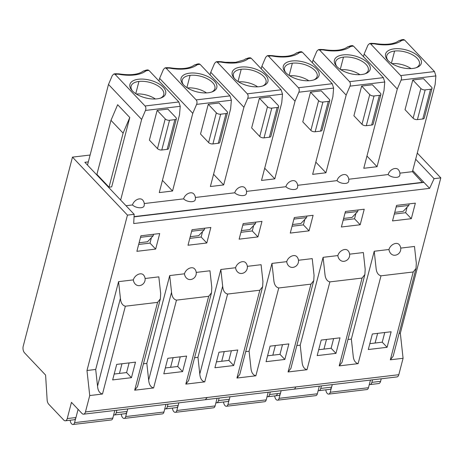 <?xml version="1.0" encoding="UTF-8"?>
<svg xmlns="http://www.w3.org/2000/svg" width="464" height="464" viewBox="0 0 464 464"><rect width="100%" height="100%" fill="white"/><g stroke="black" fill="none" stroke-linecap="round" stroke-linejoin="round"><path stroke-width="0.7" d="M120.64 200.065L141.648 119.416L145.476 110.444C146.131 108.663 145.986 107.178 145.035 105.978L115.124 74.42L113.947 73.938L112.329 75.475L108.495 84.448L87.493 165.091M145.476 110.444L180.241 106.308L179.493 114.921L159.256 192.601L172.544 191.017L192.775 113.338L196.608 104.365C197.264 102.585 197.113 101.094 196.168 99.899L166.251 68.341L165.08 67.854L163.456 69.397L159.628 78.37L158.949 80.962M200.065 64.322L199.073 63.817L197.316 64.032A3.213 1.734 83.2 0 1 198.401 64.519L200.065 64.322L229.982 95.88L231.368 100.23L230.62 108.843L210.383 186.522L223.671 184.939L243.907 107.259L247.735 98.287C248.391 96.506 248.246 95.016 247.295 93.821L217.378 62.263L216.207 61.776L214.583 63.319L210.755 72.291L210.082 74.884M261.209 68.805L261.882 66.213L265.715 57.24L267.334 55.697L268.511 56.185L270.176 55.987A3.213 1.734 -96.8 0 0 269.091 55.5L267.334 55.709M312.336 62.727L313.014 60.134L316.842 51.156L318.466 49.619L319.638 50.106L321.303 49.909A3.213 1.734 -96.8 0 0 320.224 49.422L318.466 49.631M363.469 56.649L364.141 54.056L367.969 45.078L369.593 43.541L370.765 44.028L372.435 43.831A3.213 1.734 -96.8 0 0 371.351 43.343L369.593 43.552M250.2 57.745L248.449 57.954A3.213 1.734 83.2 0 1 249.528 58.441L251.198 58.244L250.125 57.756M399.893 173.153L412.438 171.663L435.133 84.523L435.887 75.916L401.122 80.052L397.294 89.024L377.058 166.704L363.77 168.281L384.006 90.602L384.755 81.995L349.995 86.13L346.161 95.103L325.931 172.782L312.643 174.365L332.879 96.686L333.628 88.073L298.862 92.208L295.034 101.181L274.798 178.86L261.516 180.444L281.747 102.764L282.501 94.151L281.114 89.801L251.198 58.244M274.798 178.86L264.7 168.206M295.034 101.181L261.882 66.213M298.862 92.208C299.518 90.428 299.373 88.937 298.422 87.742L268.511 56.185M301.333 51.666L299.576 51.875A3.213 1.734 83.2 0 1 300.66 52.362L302.325 52.165L301.252 51.678M302.325 52.165L332.241 83.723L333.628 88.073M325.931 172.782L315.827 162.127M346.161 95.103L313.014 60.134M349.995 86.13C350.651 84.349 350.5 82.859 349.554 81.664L319.638 50.106M352.46 45.588L350.703 45.797A3.213 1.734 83.2 0 1 351.787 46.284L353.452 46.087L352.385 45.6M353.452 46.087L383.368 77.645L384.755 81.995M377.058 166.704L366.96 156.049M397.294 89.024L364.141 54.056M401.122 80.052C401.778 78.271 401.633 76.78 400.681 75.586L370.765 44.028M403.587 39.51L401.836 39.718A3.213 1.734 83.2 0 1 402.914 40.206L404.585 40.008L403.512 39.521M404.585 40.008L434.501 71.566L435.887 75.916M412.438 171.663L422.478 182.567M134.038 216.862L423.957 182.393L412.728 170.549M65.383 420.802A4.82 2.604 -96.8 0 0 67.239 418.574L75.963 417.536A4.82 2.604 83.2 0 1 74.107 419.763L65.383 420.802A4.82 2.604 -96.8 0 1 63.759 420.071L48.714 404.196A4.82 2.604 -96.8 0 1 47.142 399.956L45.594 375.069L24.569 352.889A4.82 2.604 83.2 0 1 23.2 346.277L72.471 157.122L127.449 215.122L134.16 214.327L84.842 162.296L88.328 161.884M172.457 408.071A4.014 2.169 -96.8 0 0 173.768 411.556L173.936 411.736A4.014 2.169 -96.8 0 0 175.288 412.339A4.014 2.169 -96.8 0 0 176.836 410.489L177.979 406.099M72.471 157.122L90.115 155.028M240.758 67.077A18.467 9.123 -165.4 0 1 263.946 73.625A18.467 9.123 -165.4 0 1 263.453 85.73A18.467 9.123 -165.4 0 1 259.353 86.693A18.467 9.123 -165.4 0 1 234.042 78.068A18.467 9.123 -165.4 0 1 240.758 67.077M234.604 78.706A16.861 8.329 -165.4 0 1 233.386 73.985A16.861 8.329 -165.4 0 1 233.984 72.68A16.861 8.329 -165.4 0 1 241.21 69.281A16.861 8.329 -165.4 0 1 258.692 72.831A16.861 8.329 -165.4 0 1 266.017 82.488A16.861 8.329 -165.4 0 1 262.653 86.008M234.761 192.786A6.421 4.379 -43.5 0 1 241.535 186.743A6.421 4.379 -43.5 0 1 244.789 187.729A6.421 6.421 0 0 1 246.343 193.766A6.421 3.173 -165.4 0 1 241.419 195.582A6.421 3.173 -165.4 0 1 234.761 192.786L195.379 197.467M246.506 191.388L285.888 186.708A6.421 4.379 -43.5 0 1 292.668 180.664A6.421 4.379 -43.5 0 1 295.922 181.65A6.421 6.421 0 0 1 297.476 187.688A6.421 3.173 -165.4 0 1 292.546 189.503A6.421 3.173 -165.4 0 1 285.888 186.708M297.639 185.31L337.021 180.629A6.421 4.379 -43.5 0 1 343.795 174.586A6.421 4.379 -43.5 0 1 347.049 175.572A6.421 6.421 0 0 1 348.603 181.61A6.421 3.173 -165.4 0 1 343.673 183.425A6.421 3.173 -165.4 0 1 337.021 180.629M348.766 179.232L388.148 174.551A6.421 4.379 -43.5 0 1 394.922 168.507A6.421 4.379 -43.5 0 1 398.176 169.493A6.421 6.421 0 0 1 399.73 175.531A6.421 3.173 -165.4 0 1 394.806 177.347A6.421 3.173 -165.4 0 1 388.148 174.551M125.999 205.72L132.501 204.943A6.421 3.173 14.6 0 0 139.159 207.739A6.421 3.173 14.6 0 0 144.089 205.923A6.421 6.421 0 0 0 142.535 199.885A6.421 4.379 136.5 0 0 139.281 198.899A6.421 4.379 136.5 0 0 132.501 204.943M144.252 203.545L183.634 198.865A6.421 3.173 14.6 0 0 190.286 201.66A6.421 3.173 14.6 0 0 195.216 199.845A6.421 6.421 0 0 0 193.662 193.807A6.421 4.379 136.5 0 0 190.408 192.821A6.421 4.379 136.5 0 0 183.634 198.865M157.139 110.368L149.396 140.093L157.482 148.619L165.225 118.894L157.139 110.368L167.875 109.092L175.96 117.618A3.213 1.583 14.6 0 1 176.384 118.749L168.641 148.474A3.213 1.583 -165.4 0 1 167.15 149.367L161.785 150.005A3.213 1.583 -165.4 0 1 157.482 148.619M208.266 104.29L200.523 134.015L208.609 142.541L216.352 112.816L208.266 104.29L219.002 103.014L227.087 111.54A3.213 1.583 14.6 0 1 227.511 112.671L219.768 142.396A3.213 1.583 -165.4 0 1 218.277 143.289L212.912 143.927A3.213 1.583 -165.4 0 1 208.609 142.541M413.128 118.227L405.043 109.695L412.786 79.97L423.522 78.694L431.607 87.226A3.213 1.583 14.6 0 1 432.03 88.357L424.287 118.076A3.213 1.583 -165.4 0 1 422.797 118.975L417.426 119.613A3.213 1.583 -165.4 0 1 413.128 118.227L420.871 88.502L412.786 79.97M361.995 124.306L353.91 115.774L361.653 86.055L372.389 84.773L380.474 93.305A3.213 1.583 14.6 0 1 380.898 94.436L373.155 124.161A3.213 1.583 -165.4 0 1 371.664 125.054L366.299 125.692A3.213 1.583 -165.4 0 1 361.995 124.306L369.738 94.581L361.653 86.055M259.741 136.462L251.656 127.936L259.399 98.211L270.135 96.935L278.22 105.461A3.213 1.583 14.6 0 1 278.644 106.592L270.901 136.317A3.213 1.583 -165.4 0 1 269.41 137.211L264.039 137.849A3.213 1.583 -165.4 0 1 259.741 136.462L267.484 106.737L259.399 98.211M310.868 130.384L302.783 121.852L310.526 92.133L321.262 90.851L329.347 99.383A3.213 1.583 14.6 0 1 329.771 100.514L322.028 130.239A3.213 1.583 -165.4 0 1 320.537 131.132L315.172 131.77A3.213 1.583 -165.4 0 1 310.868 130.384L318.611 100.659L310.526 92.133M134.05 216.624L422.542 182.323M139.107 242.771L147.5 241.773L153.172 235.822L140.522 237.324M190.234 236.692L198.627 235.695L204.299 229.744L191.655 231.246M409.219 203.882L408.813 205.43L403.141 211.375L394.748 212.373M358.086 209.96L357.686 211.509L352.014 217.454L343.621 218.451M255.832 222.117L255.426 223.665L249.754 229.61L241.361 230.614M306.959 216.038L306.559 217.587L300.887 223.532L292.494 224.53M176.836 410.489L215.081 405.942L217.071 398.315M215.081 405.942A4.014 2.169 83.2 0 1 213.533 407.798L175.288 412.339M291.885 60.999A18.467 9.123 -165.4 0 1 315.073 67.541A18.467 9.123 -165.4 0 1 314.586 79.651A18.467 9.123 -165.4 0 1 310.48 80.614A18.467 9.123 -165.4 0 1 285.169 71.99A18.467 9.123 -165.4 0 1 291.885 60.999M343.012 54.92A18.467 9.123 -165.4 0 1 366.2 61.463A18.467 9.123 -165.4 0 1 365.713 73.573A18.467 9.123 -165.4 0 1 361.613 74.536A18.467 9.123 -165.4 0 1 336.301 65.911A18.467 9.123 -165.4 0 1 343.012 54.92M394.145 48.842A18.467 9.123 -165.4 0 1 417.333 55.384A18.467 9.123 -165.4 0 1 416.84 67.495A18.467 9.123 -165.4 0 1 412.74 68.457A18.467 9.123 -165.4 0 1 387.428 59.833A18.467 9.123 -165.4 0 1 394.145 48.842M240.92 232.302L252.265 230.956L253.686 225.487M151.432 237.643L150.005 243.113L138.666 244.464M202.559 231.565L201.138 237.034L189.793 238.38M394.307 214.066L405.652 212.721L407.073 207.251M343.18 220.145L354.525 218.799L355.946 213.33M292.053 226.223L303.392 224.878L304.819 219.408M134.16 214.327L133.707 223.544L429.612 188.367L423.957 182.393M429.612 188.367L434.089 178.669L440.8 177.869L417.281 153.062M415.674 159.239L434.089 178.669M215.917 402.729A4.82 2.604 -96.8 0 0 216.624 402.822A4.82 2.604 -96.8 0 0 218.48 400.594L219.141 398.066M224.228 351.596L221.711 361.259M267.049 396.65A4.82 2.604 -96.8 0 0 267.751 396.743A4.82 2.604 -96.8 0 0 269.607 394.516L270.268 391.987M230.011 396.772L229.349 399.301A4.82 2.604 83.2 0 1 227.493 401.528L216.624 402.822M399.098 333.396L400.328 333.245L403.083 358.289L398.808 374.703A4.82 2.604 83.2 0 1 396.946 376.925L293.811 389.186A4.82 2.604 83.2 0 0 295.667 386.964L85.457 411.957L89.732 395.543L102.48 394.029C99.574 393.298 97.927 390.671 97.539 386.158L95.7 369.466L86.977 370.504L127.449 215.122M381.251 378.792L380.59 381.321A4.82 2.604 83.2 0 1 378.734 383.548L370.011 384.581A4.82 2.604 -96.8 0 0 371.867 382.359L372.528 379.83M400.328 333.245L440.8 177.869M369.303 384.494A4.82 2.604 -96.8 0 0 370.011 384.581M332.265 384.615L331.609 387.144A4.82 2.604 83.2 0 1 329.753 389.371L318.884 390.659A4.82 2.604 -96.8 0 0 320.74 388.438L321.395 385.909M318.176 390.572A4.82 2.604 -96.8 0 0 318.884 390.659M281.138 390.694L280.476 393.223A4.82 2.604 83.2 0 1 278.62 395.45L275.593 395.809A4.82 2.604 83.2 0 0 277.449 393.582L280.476 393.223M238.571 81.861A16.861 8.329 -165.4 0 1 257.653 86.832M420.871 88.502A3.213 1.583 14.6 0 0 425.169 89.888L430.54 89.25A3.213 1.583 14.6 0 0 432.03 88.357M369.738 94.581A3.213 1.583 14.6 0 0 374.042 95.967L379.407 95.329A3.213 1.583 14.6 0 0 380.898 94.436M267.484 106.737A3.213 1.583 14.6 0 0 271.782 108.124L277.153 107.486A3.213 1.583 14.6 0 0 278.644 106.592M318.611 100.659A3.213 1.583 14.6 0 0 322.909 102.045L328.28 101.407A3.213 1.583 14.6 0 0 329.771 100.514M408.813 205.43L396.169 206.932M357.686 211.509L345.042 213.011M255.426 223.665L242.782 225.168M306.559 217.587L293.909 219.089M326.482 339.439L323.965 349.102M377.615 333.361L375.098 343.024M275.355 345.518L272.838 355.18M285.737 72.628A16.861 8.329 -165.4 0 1 284.513 67.906A16.861 8.329 -165.4 0 1 292.343 63.203A16.861 8.329 -165.4 0 1 309.824 66.752A16.861 8.329 -165.4 0 1 317.15 76.409A16.861 8.329 -165.4 0 1 313.78 79.93M336.864 66.549A16.861 8.329 -165.4 0 1 335.646 61.828A16.861 8.329 -165.4 0 1 343.47 57.124A16.861 8.329 -165.4 0 1 360.951 60.674A16.861 8.329 -165.4 0 1 368.277 70.331A16.861 8.329 -165.4 0 1 364.907 73.851M387.997 60.471A16.861 8.329 -165.4 0 1 386.773 55.75A16.861 8.329 -165.4 0 1 394.597 51.046A16.861 8.329 -165.4 0 1 412.078 54.595A16.861 8.329 -165.4 0 1 419.404 64.252A16.861 8.329 -165.4 0 1 416.04 67.773M257.926 236.924L261.974 221.386L243.182 223.619L239.134 239.157L257.926 236.924L252.265 230.956M411.313 218.689L415.361 203.151L396.569 205.384L392.527 220.922L411.313 218.689L405.652 212.721M360.18 224.767L364.228 209.229L345.442 211.462L341.394 227L360.18 224.767L354.525 218.799M309.053 230.846L313.101 215.308L294.315 217.541L290.267 233.079L309.053 230.846L303.392 224.878M235.596 267.728A6.421 4.379 -43.5 0 1 242.37 261.684A6.421 4.379 -43.5 0 1 245.624 262.67A6.421 6.421 0 0 1 241.529 273.487A6.421 5.406 -95 0 1 235.596 267.728L220.835 269.485L197.96 357.309L194.584 357.709M247.341 266.336L261.093 264.7L262.931 281.393L262.63 286.682L239.755 374.506L236.947 378.044L255.867 375.794C252.961 375.063 251.314 372.435 250.925 367.923L249.087 351.231L271.962 263.407L286.723 261.65A6.421 4.379 -43.5 0 1 293.503 255.606A6.421 4.379 -43.5 0 1 296.757 256.592A6.421 6.421 0 0 1 292.656 267.409A6.421 5.406 -95 0 1 286.723 261.65M245.711 351.631L249.087 351.231M298.474 260.258L312.22 258.622L314.058 275.314L313.757 280.604L290.882 368.428L288.074 371.966L306.994 369.715C304.094 368.979 302.441 366.357 302.052 361.845L300.214 345.152L323.095 257.329L337.856 255.571A6.421 4.379 -43.5 0 1 344.63 249.528A6.421 4.379 -43.5 0 1 347.884 250.514A6.421 6.421 0 0 1 343.789 261.331A6.421 5.406 -95 0 1 337.856 255.571M296.838 345.552L300.214 345.152M349.601 254.173L363.353 252.544L365.185 269.236L364.884 274.526L342.009 362.349L339.201 365.887L358.127 363.637C355.221 362.9 353.574 360.279 353.179 355.766L351.347 339.074L374.222 251.25L388.983 249.493A6.421 4.379 -43.5 0 1 395.757 243.449A6.421 4.379 -43.5 0 1 399.011 244.435A6.421 6.421 0 0 1 394.916 255.252A6.421 5.406 -95 0 1 388.983 249.493M347.971 339.474L351.347 339.074M400.728 248.095L414.48 246.465L416.318 263.158L416.017 268.447L393.141 356.271L390.334 359.803L403.083 358.289M133.336 279.885A6.421 5.406 -95 0 0 139.27 285.65A6.421 6.421 0 0 0 143.37 274.833A6.421 4.379 136.5 0 0 140.116 273.847A6.421 4.379 136.5 0 0 133.336 279.885L118.575 281.642L95.7 369.466M97.539 386.158L120.414 298.335C120.802 302.853 122.45 305.474 125.355 306.205L157.563 302.377L160.37 298.839L160.672 293.55L158.833 276.857L145.087 278.493M184.469 273.806A6.421 5.406 -95 0 0 190.402 279.566A6.421 6.421 0 0 0 194.497 268.749A6.421 4.379 136.5 0 0 191.243 267.769A6.421 4.379 136.5 0 0 184.469 273.806L169.708 275.564L146.827 363.387L143.451 363.788M160.37 298.839L137.495 386.663L134.688 390.201L153.607 387.95C150.707 387.22 149.054 384.592 148.666 380.08L171.541 292.256C171.935 296.774 173.582 299.396 176.482 300.127L208.69 296.299L211.497 292.761L211.799 287.471L209.966 270.779L196.214 272.414M159.715 233.543L140.928 235.782L136.88 251.32L155.666 249.081L159.715 233.543M210.842 227.464L192.055 229.703L188.007 245.236L206.793 243.003L210.842 227.464M67.239 418.574L71.462 402.363L81.977 413.447A4.82 2.604 83.2 0 0 83.601 414.178L205.314 399.707L207.17 397.486M271.962 263.407L273.801 280.099C274.189 284.618 275.836 287.239 278.742 287.97L310.95 284.142L313.757 280.604M211.497 292.761L188.622 380.584L185.815 384.122L204.74 381.872C201.834 381.141 200.187 378.514 199.793 374.001L222.668 286.178C223.062 290.696 224.709 293.318 227.615 294.048L259.823 290.22L262.63 286.682M374.222 251.25L376.055 267.943C376.449 272.455 378.096 275.082 381.002 275.813L413.209 271.985L416.017 268.447M323.095 257.329L324.928 274.021C325.322 278.533 326.969 281.161 329.869 281.892L362.077 278.064L364.884 274.526M237.748 349.989L218.962 352.222L214.913 367.761L233.705 365.528L237.748 349.989M135.494 362.146L116.702 364.379L112.659 379.917L131.445 377.684L135.494 362.146M186.621 356.068L167.835 358.301L163.786 373.839L182.572 371.606L186.621 356.068M391.135 331.754L372.348 333.987L368.3 349.525L387.092 347.292L391.135 331.754M340.008 337.833L321.221 340.066L317.173 355.604L335.959 353.371L340.008 337.833M288.881 343.911L270.089 346.144L266.046 361.682L284.832 359.449L288.881 343.911M318.704 349.728L331.11 348.249L333.628 338.592M274.717 395.914A4.014 2.169 -96.8 0 0 276.022 399.4L276.19 399.574A4.014 2.169 -96.8 0 0 277.547 400.183A4.014 2.169 -96.8 0 0 279.096 398.332L280.239 393.942M279.096 398.332L317.341 393.785L319.325 386.152M317.341 393.785A4.014 2.169 83.2 0 1 315.793 395.635L277.547 400.183M369.831 343.65L382.237 342.171L384.755 332.514M370.458 380.074L368.468 387.707A4.014 2.169 83.2 0 1 366.92 389.557L328.674 394.104A4.014 2.169 -96.8 0 0 330.223 392.254L331.366 387.863M325.844 389.835A4.014 2.169 -96.8 0 0 327.155 393.321L327.323 393.495A4.014 2.169 -96.8 0 0 328.674 394.104M216.444 361.885L228.851 360.406L231.368 350.749M267.577 355.807L279.978 354.328L282.495 344.671M223.584 401.992A4.014 2.169 -96.8 0 0 224.895 405.478L225.063 405.658A4.014 2.169 -96.8 0 0 226.415 406.261A4.014 2.169 -96.8 0 0 227.963 404.411L229.106 400.02M227.963 404.411L266.208 399.864L268.198 392.231M266.208 399.864A4.014 2.169 83.2 0 1 264.666 401.714L226.415 406.261M289.698 75.783A16.861 8.329 -165.4 0 1 308.78 80.753M340.825 69.704A16.861 8.329 -165.4 0 1 359.907 74.675M391.958 63.626A16.861 8.329 -165.4 0 1 411.04 68.597M222.668 286.178L220.835 269.485M233.705 365.528L228.851 360.406M387.092 347.292L382.237 342.171M335.959 353.371L331.11 348.249M284.832 359.449L279.978 354.328M108.495 84.448L141.648 119.416M110.977 120.344L117.653 104.702L129.781 117.491L111.708 186.864L109.028 187.183L96.901 174.389L110.977 120.344L123.105 133.139L129.781 117.491M147.865 69.913L148.938 70.4L147.274 70.598A3.213 1.734 -96.8 0 0 146.189 70.11L147.946 69.902M180.241 106.308L178.855 101.958L148.938 70.4M172.544 191.017L162.441 180.363M192.775 113.338L159.628 78.37M223.671 184.939L213.573 174.284M243.907 107.259L210.755 72.291M123.105 133.139L109.028 187.183M138.498 79.234A18.467 9.123 -165.4 0 1 161.687 85.782A18.467 9.123 -165.4 0 1 161.199 97.887A18.467 9.123 -165.4 0 1 157.093 98.849A18.467 9.123 -165.4 0 1 131.782 90.225A18.467 9.123 -165.4 0 1 138.498 79.234M189.625 73.155A18.467 9.123 -165.4 0 1 212.814 79.704A18.467 9.123 -165.4 0 1 212.326 91.808A18.467 9.123 -165.4 0 1 208.226 92.771A18.467 9.123 -165.4 0 1 182.915 84.146A18.467 9.123 -165.4 0 1 189.625 73.155M206.793 243.003L201.138 237.034M155.666 249.081L150.005 243.113M121.968 363.753L119.451 373.416M173.095 357.674L170.578 367.337M204.699 228.195L204.299 229.744M153.572 234.274L153.172 235.822M216.352 112.816A3.213 1.583 14.6 0 0 220.655 114.202L226.02 113.564A3.213 1.583 14.6 0 0 227.511 112.671M165.225 118.894A3.213 1.583 14.6 0 0 169.522 120.28L174.893 119.642A3.213 1.583 14.6 0 0 176.384 118.749M132.35 90.863A16.861 8.329 -165.4 0 1 131.126 86.142A16.861 8.329 -165.4 0 1 138.956 81.438A16.861 8.329 -165.4 0 1 156.438 84.987A16.861 8.329 -165.4 0 1 163.763 94.644A16.861 8.329 -165.4 0 1 160.393 98.165M183.477 84.784A16.861 8.329 -165.4 0 1 182.259 80.063A16.861 8.329 -165.4 0 1 190.083 75.359A16.861 8.329 -165.4 0 1 207.565 78.909A16.861 8.329 -165.4 0 1 214.89 88.566A16.861 8.329 -165.4 0 1 211.52 92.087M85.457 411.957A4.82 2.604 83.2 0 1 83.601 414.178M89.732 395.543L86.977 370.504M180.241 356.828L177.724 366.49L165.317 367.964M129.108 362.906L126.591 372.569L114.19 374.042M75.963 417.536L78.097 409.358M113.663 414.886A4.82 2.604 -96.8 0 0 114.364 414.978A4.82 2.604 -96.8 0 0 116.22 412.751L116.882 410.222M114.811 410.472L112.822 418.099A4.014 2.169 83.2 0 1 111.279 419.955L73.028 424.502A4.014 2.169 -96.8 0 0 74.576 422.646L75.719 418.255M70.197 420.227A4.014 2.169 -96.8 0 0 71.508 423.713L71.676 423.893A4.014 2.169 -96.8 0 0 73.028 424.502M116.22 412.751L127.09 411.458L127.751 408.929M127.09 411.458A4.82 2.604 83.2 0 1 125.234 413.685L114.364 414.978M164.79 408.807A4.82 2.604 -96.8 0 0 165.497 408.9A4.82 2.604 -96.8 0 0 167.353 406.673L168.009 404.144M121.33 414.149A4.014 2.169 -96.8 0 0 122.635 417.635L122.803 417.815A4.014 2.169 -96.8 0 0 124.161 418.424A4.014 2.169 -96.8 0 0 125.709 416.568L126.852 412.177M125.709 416.568L163.954 412.02L165.938 404.393M163.954 412.02A4.014 2.169 83.2 0 1 162.406 413.876L124.161 418.424M167.353 406.673L178.222 405.379L178.878 402.851M178.222 405.379A4.82 2.604 83.2 0 1 176.366 407.607L165.497 408.9M120.414 298.335L118.575 281.642M148.666 380.08L146.827 363.387M171.541 292.256L169.708 275.564M199.793 374.001L197.96 357.309M136.312 94.018A16.861 8.329 -165.4 0 1 155.394 98.989M187.439 87.94A16.861 8.329 -165.4 0 1 206.521 92.91M177.724 366.49L182.572 371.606M126.591 372.569L131.445 377.684M248.449 57.954L245.265 59.119A3.213 2.587 53.9 0 1 247.857 59.009A32.115 15.863 -165.4 0 1 226.299 62.849A32.115 15.863 -165.4 0 1 221.351 62.164A4.82 2.378 14.6 0 0 219.049 62.066A3.213 1.734 -96.8 0 0 217.964 61.579L216.207 61.787M249.528 58.441A4.82 2.378 14.6 0 0 247.857 59.009M217.378 62.263L219.049 62.066M247.295 93.821L281.114 89.801M241.21 69.281L238.026 81.513M247.735 98.287L282.501 94.151M196.608 104.365L231.368 100.23M300.66 52.362A4.82 2.378 14.6 0 0 298.99 52.931A32.115 15.863 -165.4 0 1 272.478 56.086A4.82 2.378 14.6 0 0 270.176 55.987M332.241 83.723L298.422 87.742M272.478 56.086A3.213 0.429 -79.8 0 0 272.345 55.628L269.091 55.5M299.576 51.875L296.392 53.041A3.213 2.587 53.9 0 1 298.99 52.931M351.787 46.284A4.82 2.378 14.6 0 0 350.117 46.852A32.115 15.863 -165.4 0 1 323.611 50.008A4.82 2.378 14.6 0 0 321.303 49.909M383.368 77.645L349.554 81.664M323.611 50.008A3.213 0.429 -79.8 0 0 323.478 49.549L320.224 49.422M350.703 45.797L347.519 46.963A3.213 2.587 53.9 0 1 350.117 46.852M402.914 40.206A4.82 2.378 14.6 0 0 401.244 40.774A32.115 15.863 -165.4 0 1 374.738 43.929A4.82 2.378 14.6 0 0 372.435 43.831M434.501 71.566L400.681 75.586M374.738 43.929A3.213 0.429 -79.8 0 0 374.605 43.471L371.351 43.343M401.836 39.718L398.651 40.884A3.213 2.587 53.9 0 1 401.244 40.774M218.48 400.594L229.349 399.301M269.607 394.516L277.449 393.582M288.074 371.966L310.95 284.142M278.742 287.97L255.867 375.794M236.947 378.044L259.823 290.22M204.74 381.872L227.615 294.048M208.69 296.299L185.815 384.122M153.607 387.95L176.482 300.127M157.563 302.377L134.688 390.201M102.48 394.029L125.355 306.205M398.808 374.703L295.667 386.964M390.334 359.803L413.209 271.985M381.002 275.813L358.127 363.637M339.201 365.887L362.077 278.064M329.869 281.892L306.994 369.715M371.867 382.359L380.59 381.321M320.74 388.438L331.609 387.144M417.426 119.613L425.169 89.888M422.797 118.975L430.54 89.25M366.299 125.692L374.042 95.967M371.664 125.054L379.407 95.329M264.039 137.849L271.782 108.124M269.41 137.211L277.153 107.486M315.172 131.77L322.909 102.045M320.537 131.132L328.28 101.407M330.223 392.254L368.468 387.707M292.343 63.203L289.153 75.435M343.47 57.124L340.286 69.356M394.597 51.046L391.413 63.278M147.274 70.598A4.82 2.378 14.6 0 0 145.603 71.166A32.115 15.863 -165.4 0 1 119.091 74.321A4.82 2.378 14.6 0 0 116.789 74.223A3.213 1.734 -96.8 0 0 115.704 73.735L113.947 73.944M116.789 74.223L115.124 74.42M166.251 68.341L167.916 68.144A3.213 1.734 -96.8 0 0 166.837 67.657L165.08 67.866M145.035 105.978L178.855 101.958M146.189 70.11L143.005 71.276C138.144 74.692 130.129 75.551 118.958 73.863A3.213 0.429 100.2 0 1 119.091 74.321M143.005 71.276A3.213 2.587 53.9 0 1 145.603 71.166M198.401 64.519A4.82 2.378 14.6 0 0 196.73 65.088A32.115 15.863 -165.4 0 1 170.224 68.243A4.82 2.378 14.6 0 0 167.916 68.144M229.982 95.88L196.168 99.899M170.224 68.243A3.213 0.429 -79.8 0 0 170.091 67.785L166.837 67.657M197.316 64.032L194.132 65.198A3.213 2.587 53.9 0 1 196.73 65.088M221.351 62.164A3.213 0.429 -79.8 0 0 221.218 61.706L217.964 61.579M74.576 422.646L112.822 418.099M212.912 143.927L220.655 114.202M218.277 143.289L226.02 113.564M161.785 150.005L169.522 120.28M167.15 149.367L174.893 119.642M138.956 81.438L135.766 93.67M190.083 75.359L186.899 87.592M245.265 59.119L243.989 59.92L235.637 62.327L225.313 62.298L221.218 61.706M296.392 53.041C291.531 56.451 283.516 57.316 272.345 55.628M347.519 46.963C342.658 50.373 334.648 51.237 323.478 49.549M398.651 40.884C393.791 44.295 385.775 45.159 374.605 43.471M267.751 396.743L275.593 395.809M205.314 399.707L293.811 389.186M118.958 73.863L115.704 73.735M194.132 65.198C189.271 68.614 181.262 69.472 170.091 67.785"/></g></svg>
